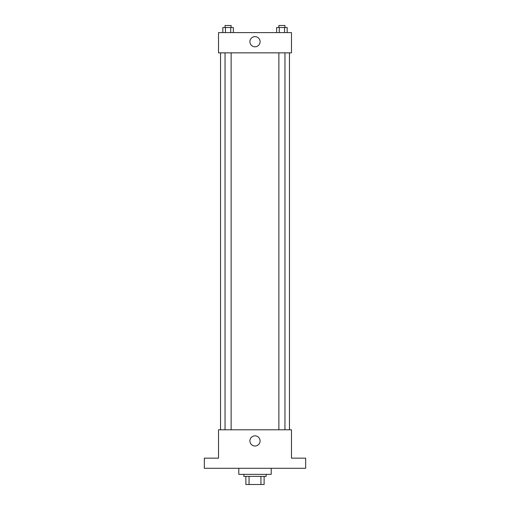 <?xml version="1.0" encoding="UTF-8"?>
<svg xmlns="http://www.w3.org/2000/svg" width="510" height="510" viewBox="0 0 510 510"><rect width="100%" height="100%" fill="white"/><g stroke="black" fill="none" stroke-linecap="round" stroke-linejoin="round"><path stroke-width="0.76" d="M260.948 476.391L260.948 484.5L245.884 484.5L245.884 476.391M260.948 484.5L264.116 484.5L264.116 476.391L264.116 484.5M266.144 474.37L266.144 476.391L243.856 476.391L243.856 474.37M249.052 476.391L249.052 484.5M238.788 468.288L238.788 474.37L271.212 474.37L271.212 468.288M305.662 468.288L204.338 468.288L204.338 458.158L218.522 458.158L218.522 429.783L291.478 429.783L291.478 458.158L305.662 458.158L305.662 468.288M260.081 440.933A5.081 5.081 0 0 1 252.456 445.332A5.081 5.081 0 0 1 252.456 436.528A5.081 5.081 0 0 1 260.081 440.933M289.45 52.855L289.45 429.783M278.874 429.783L278.874 52.855M231.126 52.855L231.126 429.783M291.478 52.855L218.522 52.855L218.522 32.595L291.478 32.595L291.478 52.855M260.081 41.712A5.081 5.081 0 0 1 252.456 46.11A5.081 5.081 0 0 1 252.456 37.313A5.081 5.081 0 0 1 260.081 41.712M287.175 32.595L287.175 27.527L276.649 27.527L276.649 32.595M284.542 27.527L284.542 32.595M279.282 27.527L279.282 32.595M278.874 27.527L278.874 25.5L284.95 25.5L284.95 27.527M233.351 32.595L233.351 27.527L222.825 27.527L222.825 32.595M230.718 27.527L230.718 32.595M225.458 27.527L225.458 32.595M225.05 27.527L225.05 25.5L231.126 25.5L231.126 27.527M220.549 52.855L220.549 429.783M284.95 429.783L284.95 52.855M225.05 52.855L225.05 429.783"/></g></svg>
